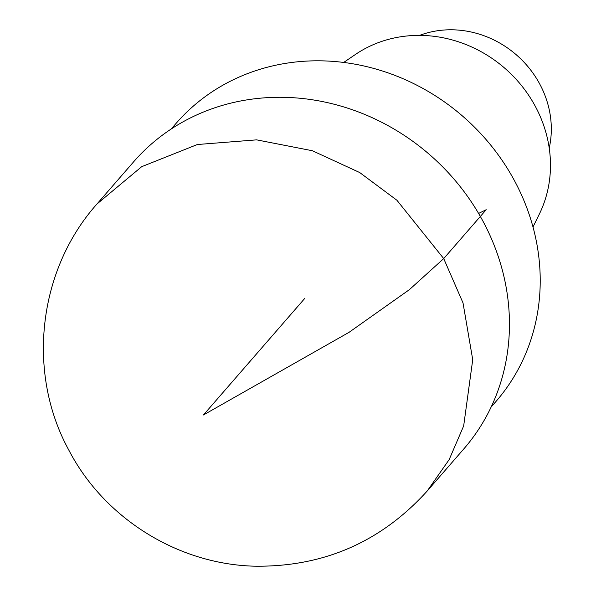 <?xml version="1.0" encoding="UTF-8"?>
<svg xmlns="http://www.w3.org/2000/svg" width="596" height="596" viewBox="0 0 596 596"><rect width="100%" height="100%" fill="white"/><g stroke="black" fill="none" stroke-linecap="round" stroke-linejoin="round"><path stroke-width="0.89" d="M549.221 148.069A95.71 87.366 -139 0 0 538.575 81.92A95.71 87.366 -139 0 0 419.577 35.388M533.003 226.994L539.313 214.143A125.257 114.335 -139 0 0 533.815 103.615A125.257 114.335 -139 0 0 355.529 54.4L343.683 62.446M491.134 407.046L495.999 401.451A211.93 193.462 -139 0 0 512.024 176.252A211.93 193.462 -139 0 0 176.081 123.394L171.216 128.989M427.168 491.059L463.8 448.922A218.769 199.697 -139 0 0 480.339 216.452A218.769 199.697 -139 0 0 133.564 161.896L96.939 204.033C38.084 269.958 26.328 372.515 68.801 450.069C104.233 518.378 178.077 564.442 255.036 566.2C323.702 566.967 381.075 541.92 427.168 491.059L449.183 459.576L463.673 425.902L472.725 359.708L463.017 302.917L443.715 258.59L396.906 200.241L359.716 172.549L312.364 150.736L256.638 139.859L197.343 144.523L141.706 166.679L96.939 204.033M478.595 213.435L486.202 209.71L443.715 258.59L409.392 289.656L349.07 332.315L203.452 414.965L304.541 298.663"/></g></svg>
